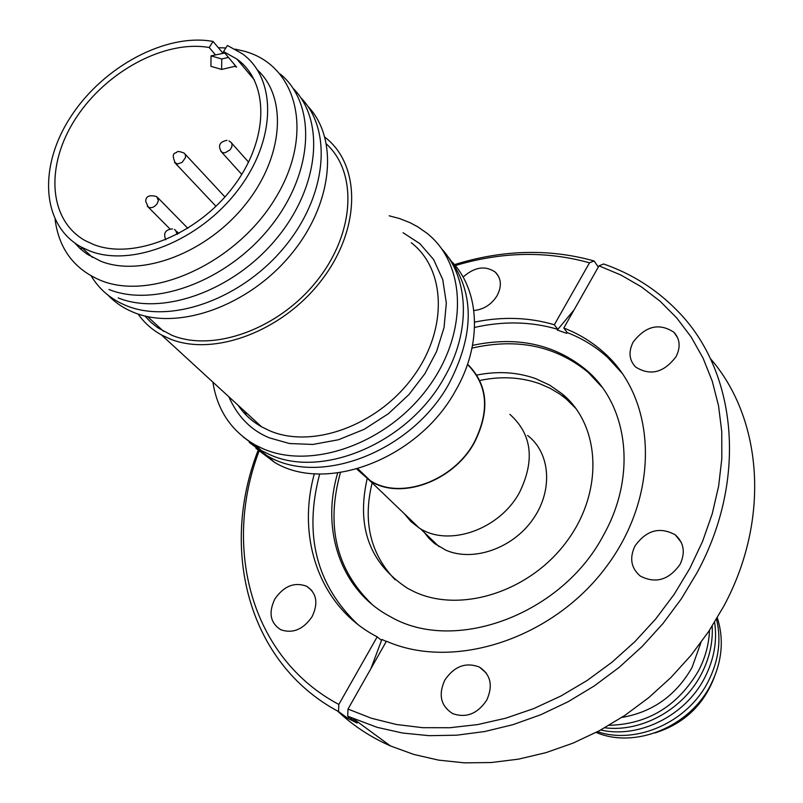 <?xml version="1.0" encoding="UTF-8"?>
<svg xmlns="http://www.w3.org/2000/svg" width="803" height="803" viewBox="0 0 803 803"><rect width="100%" height="100%" fill="white"/><g stroke="black" fill="none" stroke-linecap="round" stroke-linejoin="round"><path stroke-width="1.2" d="M446.95 255.364C474.613 290.124 475.306 332.894 449.018 383.683C411.668 451.928 319.032 487.23 267.248 455.793L249.251 442.383M243.179 436.922L261.497 450.624L269.336 454.448C322.274 479.281 408.295 442.824 443.999 378.022C471.08 331.84 469.233 278.812 441.831 249M403.036 232.709L419.798 243.6L433.55 259.419L442.754 279.645L446.327 303.022L444.039 327.624L436.561 351.553L424.897 373.686L408.928 394.584L388.391 413.716L364.301 429.274L338.434 439.763L312.849 444.45L289.431 443.517L269.467 437.886C251.158 430.418 237.628 416.717 228.865 396.782M476.882 375.061C497.639 370.916 517.192 372.09 535.551 378.594L549.654 385.119L562.251 393.912C600.483 425.299 603.986 491.215 566.938 541.192C530.311 591.43 461.253 613.612 414.739 591.962L407.573 588.328C369.781 563.555 356.291 527.079 367.112 478.909M576.092 408.697L566.346 399.061L559.37 393.781L549.904 388.18L539.736 383.754C521.247 377.189 501.564 376.035 480.676 380.291M527.591 435.457C550.557 452.932 553.337 490.743 532.7 519.621C512.334 548.64 472.877 562.18 445.675 550.105L434.252 543.26L428.882 538.251L424.335 532.509M418.132 526.959L405.294 514.653M509.875 414.348C531.897 434.122 535.149 460.079 519.621 492.229C499.747 529.669 448.405 547.485 419.206 527.983L410.925 521.589L404.24 513.639M467.587 364.191C488.033 384.577 490.292 410.714 474.382 442.604C453.344 481.599 399.924 500.63 369.972 480.786L356.763 469.032M467.487 364.502C487.742 384.818 489.96 410.825 474.141 442.503C453.183 481.348 399.964 500.299 370.133 480.535L357.084 468.942M452.44 262.31C480.124 291.931 482.322 344.899 455.421 390.91C418.363 458.784 326.229 493.775 274.606 462.398L255.886 448.245M389.174 215.806L399.583 218.557L410.102 222.712L417.961 226.938L427.005 233.282C466.754 264.568 468.45 334.279 427.096 388.943C386.193 443.858 311.534 470.096 263.023 448.747L255.153 444.932C231.334 431.111 217.252 410.182 212.895 382.138M324.954 137.273C361.009 164.776 361.099 228.574 321.943 279.705C283.188 331.057 213.979 357.124 169.794 338.856L161.443 334.921C151.948 329.652 144.169 322.686 138.106 314.033M326.54 144.098C357.997 173.016 354.765 233.864 316.523 281.321C278.611 328.989 213.749 352.457 171.962 335.323L157.629 327.654L150.823 322.224L144.831 315.991M307.78 106.197C339.227 138.839 332.924 204.454 290.445 255.123C248.288 305.993 178.718 330.726 134.221 312.618C123.963 308.523 115.23 302.701 108.034 295.153M88.691 255.163L88.45 253.688M300.824 97.775C332.874 130.136 326.911 196.143 284.212 247.384C241.844 298.836 171.641 324.051 126.874 305.883C111.296 299.609 99.411 289.632 91.201 275.951M81.585 249.914L81.093 246.973M250.265 75.03L251.73 75.171M88.701 255.193L88.009 253.266M235.159 49.134L244.042 51.161C297.602 65.304 314.906 133.9 275.419 198.211C236.704 262.792 152.239 301.526 100.877 280.498C74.217 269.276 58.96 248.93 55.086 219.48M218.326 47.688L225.844 47.979M257.472 69.991C287.896 97.896 283.439 157.88 244.724 205.357C206.341 253.025 141.87 277.396 100.987 261.336L86.794 253.929L80.34 248.81L74.669 242.918M224.73 53.008L211.018 55.869L210.918 66.308L221.628 69.439L234.807 66.338L236.594 67.121L223.565 51.613L227.4 45.49L242.416 53.801C277.105 78.865 276.423 140.073 237.788 190.281C199.556 240.689 132.154 267.6 89.906 251.028L81.394 247.143C41.294 225.332 38.122 166.341 70.895 116.545C103.266 66.569 165.96 32.853 213.056 41.435L222.461 52.607L224.679 52.948M223.565 51.613L236.895 59.051C269.678 82.528 269.115 140.063 232.9 187.27C197.076 234.667 133.75 260.122 93.921 244.644L85.519 240.8C48.11 220.253 45.119 164.996 75.843 118.242C106.197 71.326 165.006 39.628 209.222 47.528L213.056 41.435M700.929 642.571L692.066 667.444C676.006 695.498 652.578 712.171 621.773 717.45M709.481 630.295C708.989 644.267 705.305 657.828 698.439 670.957C677.581 706.178 647.78 724.296 609.045 725.31M712.191 626.119C713.044 642.52 709.42 658.54 701.31 674.159C683.152 709.561 641.386 732.527 604.719 727.779M714.61 622.245C717.38 641.035 714.048 659.584 704.632 677.893C685.31 715.854 638.786 738.87 600.724 729.987M716.507 619.123C721.516 639.961 718.705 660.839 708.075 681.747C687.649 722.168 636.428 744.913 597.502 731.694M717.31 617.768C724.296 639.84 722.068 662.264 710.605 685.029C689.526 727.006 635.002 749.099 596.107 732.426M676.046 356.703C680.733 347.247 680.051 339.127 673.998 332.322C659.273 322.635 645.652 325.888 633.155 342.078C628.277 351.824 629.11 360.145 635.655 367.051C650.36 376.165 663.82 372.722 676.046 356.703M473.84 310.53C483.707 309.516 491.456 304.568 497.087 295.685C501.965 286.219 501.373 278.36 495.3 272.137C485.243 265.301 474.493 266.957 463.08 277.095M312.076 616.694C318.5 603.183 316.683 593.036 306.636 586.25C294.5 581.774 283.911 585.999 274.887 598.928C268.282 612.699 270.25 622.967 280.789 629.743C292.824 633.818 303.253 629.472 312.076 616.694M486.738 700.136C493.183 685.712 490.753 674.701 479.471 667.102C465.81 661.883 454.257 666.219 444.802 680.101C438.127 694.896 440.787 706.078 452.772 713.646C466.262 718.294 477.584 713.787 486.738 700.136M680.091 564.328C685.541 552.534 683.965 542.728 675.363 534.918C659.905 526.397 646.435 530.09 634.952 546.01C629.251 558.205 631.068 568.253 640.392 576.122C655.73 583.922 668.959 579.987 680.091 564.328M337.591 711.046C352.828 725.47 370.464 737.104 390.489 745.957L413.786 754.439L438.548 760.12L464.485 762.85L491.255 762.539L518.527 759.146L545.899 752.662L573.001 743.136L599.439 730.67L624.824 715.433L648.794 697.606L670.977 677.461L691.062 655.278L708.758 631.379L723.824 606.135C770.92 518.708 762.278 418.082 710.294 358.469M337.702 472.947C320.608 530.231 340.924 590.857 390.519 616.754C454.538 654.114 562.281 614.576 603.756 534.688C637.07 475.225 628.036 405.505 586.571 370.233C554.983 344.186 516.981 335.895 472.555 345.37M601.949 387.036L588.248 372.441C555.997 345.912 517.252 337.802 472.013 348.101M386.283 641.487L381.897 639.439L381.485 640.372L377.199 636.839L338.826 704.442L338.525 711.558L347.93 718.414L357.054 723.041L347.699 716.196L377.189 727.357L402.554 733.029L429.153 735.678L456.666 735.197L484.701 731.533L512.896 724.687L540.841 714.71L568.133 701.722L594.361 685.872L619.153 667.383L642.129 646.505L662.947 623.55L681.325 598.847L697.004 572.78C748.557 478.136 736.401 369.832 677.029 310.44C656.292 289.241 631.82 273.753 603.595 263.976L599.008 265.853L620.91 275.027L641.346 286.822L660.046 301.175L676.738 317.948L691.162 337.009L703.077 358.168L712.261 381.184L718.544 405.806L721.767 431.733L721.817 458.623L718.635 486.116L712.221 513.83L702.595 541.363L689.877 568.303L674.229 594.24L655.84 618.792L634.992 641.567L611.986 662.224L587.184 680.452L560.946 695.99L533.674 708.617L505.8 718.183L477.725 724.567L449.861 727.729L422.599 727.679L396.311 724.477L371.347 718.223L348.01 709.069L347.699 716.196M314.364 473.72C296.237 538.974 320.106 607.56 377.199 636.839M319.684 473.951C303.614 534.678 316.262 584.775 357.626 624.242M258.235 450.041C219.289 549.152 247.966 663.308 338.525 711.558M348.01 709.069L386.434 641.216C453.715 670.967 553.056 638.947 606.516 566.496C660.518 494.367 656.844 399.784 604.468 353.049C592.574 342.239 579.013 333.897 563.796 328.025L599.008 265.853M622.516 373.656L607.821 357.606C595.946 346.816 582.426 338.475 567.239 332.603L563.796 328.025M574.055 309.898L557.282 330.063L566.717 333.325L567.239 332.603M557.282 330.063L557.814 329.35C531.335 321.511 503.581 320.879 474.563 327.433M557.814 329.35L554.341 324.763L589.502 262.812L594.11 260.955C549.081 248.448 502.537 249.683 454.468 264.639M594.11 260.955L598.315 267.068M589.502 262.812C546.291 250.767 501.544 251.69 455.261 265.602M259.198 450.734C222.29 547.415 250.907 657.767 338.826 704.442M554.341 324.763C529.006 317.275 502.437 316.392 474.623 322.113M340.452 472.555C325.697 525.804 336.246 569.769 372.13 604.458M357.636 721.897L357.054 723.041M381.897 639.439L370.876 668.698M348.693 716.928L347.93 718.414M714.55 676.578C703.809 705.004 683.955 723.794 654.977 732.938M436.25 544.765L434.232 541.995M435.156 543.962L433.028 540.851M221.628 69.439L221.748 58.97L211.018 55.869M221.748 58.97L228.453 57.425M234.827 65.013L234.807 66.338M215.455 54.865L209.222 47.528M222.461 52.607L222.451 53.269M280.327 74.087C316.653 103.878 314.174 171.521 271.223 225.784C228.674 280.277 155.22 308.181 108.977 289.502M293.115 88.34C325.426 120.631 319.474 186.969 276.483 238.642C233.834 290.525 163.129 316.091 118.171 297.923M372.14 482.874C362.655 521.569 370.344 553.889 395.186 579.826M246.471 415.422L244.634 411.246M237.999 405.164C244.102 414.107 251.981 421.334 261.617 426.835L269.637 430.749C312.096 449.068 376.978 425.781 412.3 377.902C448.024 330.254 446.267 269.637 411.226 242.707M145.744 200.71C146.156 196.032 149.82 194.677 156.756 196.635L158.382 200.519L157.268 203.55C154.467 207.244 151.476 208.449 148.294 207.174L147.29 206.22M175.817 152.711C177.674 152.771 175.486 149.759 184.128 153.082L185.483 154.929L185.513 157.539L182.171 162.347L177.583 163.983L174.492 162.397M228.975 140.896L231.274 142.563L232.057 144.279L231.806 146.949L230.13 149.82L225.111 152.771L222.642 152.64L220.695 151.165M174.392 229.528L175.516 230.22L177.232 234.406M238.15 405.304C244.182 414.248 252.012 421.424 261.617 426.835L161.443 334.921M172.444 228.895C165.308 229.628 163.089 233.261 165.769 239.766M566.346 399.061L562.251 393.912M439.1 546.662L420.31 528.645M255.153 444.932L261.497 450.624M147.622 316.633L163.631 331.388M81.394 247.143L92.496 257.442M236.895 59.051L254.39 79.969M176.71 231.425L178.828 233.563M157.87 197.769L187.852 228.333M185.182 154.206L224.94 196.936M231.655 143.125L248.599 162.156M677.762 338.013L673.998 332.322M498.593 276.393L495.3 272.137M311.835 590.486L306.636 586.25M486.367 673.155L479.471 667.102M681.275 542.356L675.363 534.918M588.248 372.441L586.571 370.233M390.489 745.957L353.37 718.775M607.821 357.606L604.468 353.049M239.374 178.166L241.452 174.924M226.998 140.324C219.4 141.84 217.623 145.785 221.658 152.168L241.763 174.422M175.596 152.861C172.575 153.534 172.515 157.037 175.445 163.35L215.977 206.291M145.674 201.252L148.294 207.174L169.935 228.915M267.248 455.793L274.606 462.398M370.133 480.535L357.827 468.731M419.206 527.983L369.972 480.786"/></g></svg>
